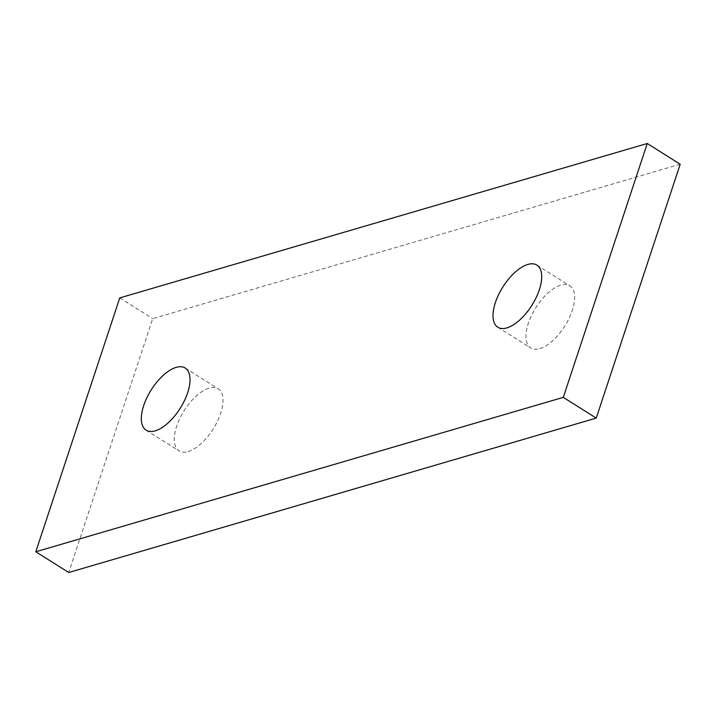 <?xml version="1.0" encoding="UTF-8"?>
<svg xmlns="http://www.w3.org/2000/svg" width="716" height="716" viewBox="0 0 716 716"><rect width="100%" height="100%" fill="white"/><g stroke="black" fill="none" stroke-linecap="round" stroke-linejoin="round"><path stroke-width="0.54" stroke-dasharray="3.58 2.69" d="M188.147 451.572A36.704 17.166 -57.8 0 0 217.449 421.232A36.704 17.166 -57.8 0 0 218.192 388.779A36.704 17.166 -57.8 0 0 209.135 388.108A36.704 17.166 -57.8 0 0 179.832 418.439A36.704 17.166 -57.8 0 0 179.089 450.901A36.704 17.166 -57.8 0 0 188.147 451.572M539.81 348.629A36.704 17.166 -57.8 0 0 569.113 318.298A36.704 17.166 -57.8 0 0 569.855 285.836A36.704 17.166 -57.8 0 0 560.798 285.165A36.704 17.166 -57.8 0 0 531.496 315.505A36.704 17.166 -57.8 0 0 530.753 347.958A36.704 17.166 -57.8 0 0 539.81 348.629M680.2 164.233L152.705 318.638L68.745 572.505M119.76 297.901L152.705 318.638M185.247 368.042L218.192 388.779M536.91 265.099L569.855 285.836M497.808 327.221L530.753 347.958M146.145 430.164L179.089 450.901"/><path stroke-width="1.07" d="M155.202 430.835A36.704 17.166 -57.8 0 0 184.504 400.495A36.704 17.166 -57.8 0 0 185.247 368.042A36.704 17.166 -57.8 0 0 176.19 367.371A36.704 17.166 -57.8 0 0 146.887 397.702A36.704 17.166 -57.8 0 0 146.145 430.164A36.704 17.166 -57.8 0 0 155.202 430.835M506.865 327.892A36.704 17.166 -57.8 0 0 536.168 297.561A36.704 17.166 -57.8 0 0 536.91 265.099A36.704 17.166 -57.8 0 0 527.853 264.428A36.704 17.166 -57.8 0 0 498.551 294.768A36.704 17.166 -57.8 0 0 497.808 327.221A36.704 17.166 -57.8 0 0 506.865 327.892M563.295 397.362L647.255 143.495L119.76 297.901L35.8 551.768L563.295 397.362L596.24 418.099L680.2 164.233L647.255 143.495M35.8 551.768L68.745 572.505L596.24 418.099"/></g></svg>
